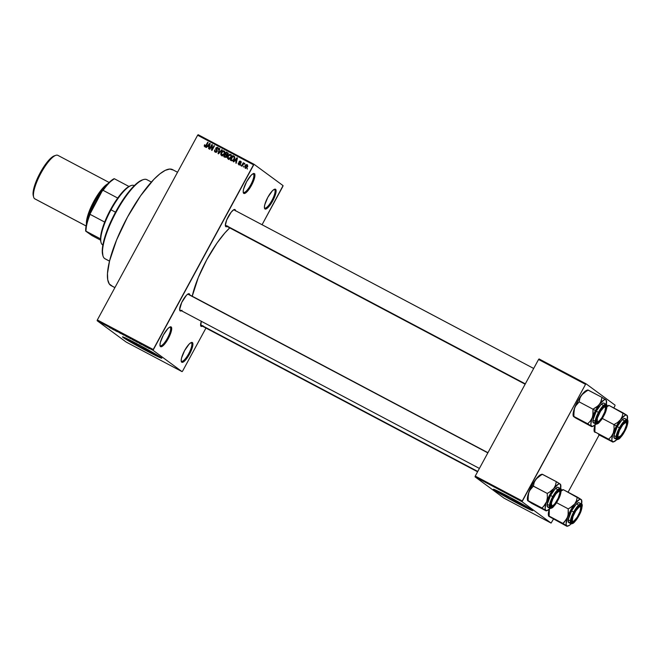 <?xml version="1.0" encoding="UTF-8"?>
<svg xmlns="http://www.w3.org/2000/svg" width="661" height="661" viewBox="0 0 661 661"><rect width="100%" height="100%" fill="white"/><g stroke="black" fill="none" stroke-linecap="round" stroke-linejoin="round"><path stroke-width="0.99" d="M191.384 342.877A10.444 2.809 117.9 0 0 190.831 342.729A10.444 2.809 -62.1 0 1 191.293 342.819A10.444 2.809 -62.1 0 1 191.384 342.877L191.384 342.877A10.444 2.809 -62.1 0 1 188.79 353.544A10.444 2.809 -62.1 0 1 181.527 361.278A10.444 2.809 -62.1 0 1 181.428 361.22L181.709 362.211A11.187 3.008 -62.1 0 1 181.279 361.493A11.187 3.008 -62.1 0 1 184.386 350.983A11.187 3.008 -62.1 0 1 191.326 342.497A11.187 3.008 -62.1 0 1 192.376 342.563L191.384 342.877L192.376 342.563L192.756 343.1L192.541 346.711L189.492 354.189L184.997 360.609L183.047 362.154L181.709 362.211L181.18 360.774L181.544 358.064L184.593 350.586L189.087 344.166L191.037 342.621L192.376 342.563A11.187 3.008 -62.1 0 1 189.492 354.189A11.187 3.008 -62.1 0 1 181.709 362.211L181.428 361.22A10.444 2.809 -62.1 0 1 181.188 360.947A10.444 2.809 117.9 0 0 181.428 361.22A10.444 2.809 117.9 0 0 188.691 353.734A10.444 2.809 117.9 0 0 191.384 342.877M274.604 189.608A10.444 2.809 117.9 0 0 274.051 189.459A10.444 2.809 -62.1 0 1 274.513 189.55A10.444 2.809 -62.1 0 1 274.604 189.608L274.604 189.608A10.444 2.809 -62.1 0 1 272.01 200.275A10.444 2.809 -62.1 0 1 264.739 208.008A10.444 2.809 -62.1 0 1 264.648 207.951L264.929 208.942A11.187 3.008 -62.1 0 1 264.491 208.223A11.187 3.008 -62.1 0 1 267.606 197.713A11.187 3.008 -62.1 0 1 274.546 189.228A11.187 3.008 -62.1 0 1 275.596 189.294L274.604 189.608L275.596 189.294L275.968 189.831L275.761 193.442L272.704 200.919L268.217 207.339L266.267 208.884L264.929 208.942L264.4 207.504L264.755 204.794L267.812 197.317L272.307 190.897L274.257 189.352L275.596 189.294A11.187 3.008 -62.1 0 1 272.704 200.919A11.187 3.008 -62.1 0 1 264.929 208.942L264.648 207.951A10.444 2.809 -62.1 0 1 264.408 207.678A10.444 2.809 117.9 0 0 264.648 207.951A10.444 2.809 117.9 0 0 271.911 200.465A10.444 2.809 117.9 0 0 274.604 189.608M253.403 174.017A10.444 2.809 117.9 0 0 252.841 173.868A10.444 2.809 -62.1 0 1 253.303 173.959A10.444 2.809 -62.1 0 1 253.403 174.017L253.403 174.017A10.444 2.809 -62.1 0 1 250.8 184.683A10.444 2.809 -62.1 0 1 243.537 192.417A10.444 2.809 -62.1 0 1 243.446 192.359L243.719 193.351A11.187 3.008 -62.1 0 1 243.289 192.632A11.187 3.008 -62.1 0 1 246.396 182.122A11.187 3.008 -62.1 0 1 253.337 173.636A11.187 3.008 -62.1 0 1 254.394 173.703L253.403 174.017L254.394 173.703L254.766 174.24L254.559 177.85L251.502 185.328L247.016 191.748L245.066 193.293L243.719 193.351L243.19 191.913L243.554 189.203L246.611 181.725L251.097 175.305L253.047 173.76L254.394 173.703A11.187 3.008 -62.1 0 1 251.502 185.328A11.187 3.008 -62.1 0 1 243.719 193.351L243.446 192.359A10.444 2.809 -62.1 0 1 243.198 192.087A10.444 2.809 117.9 0 0 243.446 192.359A10.444 2.809 117.9 0 0 250.709 184.865A10.444 2.809 117.9 0 0 253.403 174.017M170.183 327.286A10.444 2.809 117.9 0 0 169.621 327.137A10.444 2.809 -62.1 0 1 170.084 327.228A10.444 2.809 -62.1 0 1 170.183 327.286L170.183 327.286A10.444 2.809 -62.1 0 1 167.588 337.953A10.444 2.809 -62.1 0 1 160.317 345.686A10.444 2.809 -62.1 0 1 160.226 345.629L160.507 346.62A11.187 3.008 -62.1 0 1 160.069 345.901A11.187 3.008 -62.1 0 1 163.184 335.391A11.187 3.008 -62.1 0 1 170.125 326.906A11.187 3.008 -62.1 0 1 171.174 326.972L170.183 327.286L171.174 326.972L171.546 327.509L171.339 331.12L168.282 338.597L163.796 345.017L161.846 346.562L160.507 346.62L159.97 345.182L160.334 342.472L163.391 334.995L167.877 328.575L169.827 327.03L171.174 326.972A11.187 3.008 -62.1 0 1 168.282 338.597A11.187 3.008 -62.1 0 1 160.507 346.62L160.226 345.629A10.444 2.809 -62.1 0 1 159.987 345.356A10.444 2.809 117.9 0 0 160.226 345.629A10.444 2.809 117.9 0 0 167.489 338.135A10.444 2.809 117.9 0 0 170.183 327.286M499.906 492.652A15.633 0.603 28.5 0 1 499.476 492.238A15.633 0.603 28.5 0 1 505.335 494.866L499.493 492.296L508.664 497.873L521.463 504.715L526.528 506.739A15.633 0.603 28.5 0 1 526.957 507.152A15.633 0.603 28.5 0 1 514.795 501.228A15.633 0.603 28.5 0 1 499.906 492.652M521.562 503.674A15.633 0.603 28.5 0 1 526.528 506.739L521.562 503.674M532.683 510.383L514.299 501.261L493.775 489.314A22.375 0.859 -151.5 0 0 494.164 489.611L494.023 489.875A22.375 0.859 28.5 0 1 493.412 489.28A22.375 0.859 28.5 0 1 510.813 497.758A22.375 0.859 28.5 0 1 532.122 510.036L510.069 497.361L493.42 489.264L499.947 493.577L516.076 502.55L528.94 509.135L532.543 510.647L532.122 510.036A22.375 0.859 28.5 0 1 532.733 510.631A22.375 0.859 28.5 0 1 515.332 502.153A22.375 0.859 28.5 0 1 494.023 489.875L494.164 489.611A22.375 0.859 -151.5 0 0 513.771 500.972A22.375 0.859 -151.5 0 0 532.51 510.342M128.978 340.217A15.633 0.603 28.5 0 1 128.556 339.804A15.633 0.603 28.5 0 1 134.406 342.431L128.573 339.861L137.736 345.439L150.543 352.28L155.599 354.304A15.633 0.603 28.5 0 1 156.029 354.726A15.633 0.603 28.5 0 1 143.875 348.801A15.633 0.603 28.5 0 1 128.978 340.217M150.634 351.239A15.633 0.603 28.5 0 1 155.599 354.304L150.634 351.239M161.763 357.956L143.371 348.826L122.855 336.879A22.375 0.859 -151.5 0 0 123.243 337.184L123.095 337.44A22.375 0.859 28.5 0 1 122.483 336.846A22.375 0.859 28.5 0 1 139.884 345.331A22.375 0.859 28.5 0 1 161.201 357.609L141.066 345.959L122.5 336.837L143.23 349.091L158.02 356.7L161.259 358.113L161.788 358.113L161.201 357.609A22.375 0.859 28.5 0 1 161.813 358.204A22.375 0.859 28.5 0 1 144.412 349.719A22.375 0.859 28.5 0 1 123.095 337.44L123.243 337.184A22.375 0.859 -151.5 0 0 142.842 348.537A22.375 0.859 -151.5 0 0 161.59 357.907M234.06 209.934A8.948 2.404 117.9 0 0 233.639 209.801A8.948 2.404 -62.1 0 1 233.977 209.884M525.14 384.198L225.608 225.698A8.948 2.404 -62.1 0 1 225.525 225.649A8.948 2.404 -62.1 0 1 225.351 225.467A8.948 2.404 117.9 0 0 225.525 225.649L225.806 226.64A9.7 2.603 -62.1 0 1 225.434 226.021A9.7 2.603 -62.1 0 1 228.128 216.907A9.7 2.603 -62.1 0 1 234.143 209.554A9.7 2.603 -62.1 0 1 235.052 209.611L234.068 209.925L235.052 209.611L235.514 210.859M477.581 471.789L200.853 325.361A8.948 2.404 -62.1 0 1 200.77 325.311A8.948 2.404 -62.1 0 1 200.589 325.121A8.948 2.404 117.9 0 0 200.77 325.311L201.043 326.303A9.7 2.603 -62.1 0 1 200.671 325.675A9.7 2.603 -62.1 0 1 201.316 321.279M188.327 294.162A8.948 2.404 117.9 0 0 187.906 294.029A8.948 2.404 -62.1 0 1 188.245 294.112A8.948 2.404 -62.1 0 1 188.327 294.162L189.319 293.848L188.335 294.162M479.399 468.434L179.875 309.935A8.948 2.404 -62.1 0 1 179.792 309.885A8.948 2.404 -62.1 0 1 179.618 309.695A8.948 2.404 117.9 0 0 179.792 309.885L180.073 310.877A9.7 2.603 -62.1 0 1 179.693 310.249A9.7 2.603 -62.1 0 1 182.395 301.143A9.7 2.603 -62.1 0 1 188.41 293.79A9.7 2.603 -62.1 0 1 189.319 293.848L189.773 295.087M177.536 172.257L172.546 169.621A65.637 17.64 117.9 0 0 126.871 218.229A65.637 17.64 117.9 0 0 110.552 285.271L114.915 287.585L110.552 285.271A65.637 17.64 117.9 0 0 111.147 285.651L114.89 287.626M282.875 186.394L262.053 224.74L283.065 185.617L254.031 164.275L283.065 185.617L282.875 186.394M205.959 328.063L182.585 371.102L205.959 328.063M153.228 349.512L97.341 319.949L197.631 135.232L253.51 164.804L153.228 349.512L153.03 350.289L182.064 371.639L126.185 342.067L97.15 320.717L153.03 350.289L182.064 371.639L182.585 371.102L182.064 371.639L126.185 342.067L97.15 320.717L97.341 319.949L97.15 320.717L153.03 350.289L254.031 164.275L253.51 164.804L197.631 135.232L97.341 319.949L153.228 349.512M245.173 168.059L246.123 168.092L247.173 167.035L247.627 165.663L247.181 164.688L245.818 164.721L244.71 166.341L245.173 168.059L247.255 166.894L247.049 164.606L244.983 165.737L245.033 167.968L245.685 168.448M241.885 166.242L244.264 163.135L243.405 163.441L243.289 162.697L241.48 166.027L241.885 166.242L243.273 163.87L244.496 163.482L243.405 163.441L243.289 162.697L241.48 166.027L241.885 166.242M238.679 164.622L240.183 164.168L240.397 163.226L239.505 161.945L240.199 161.598L240.959 162.606L240.629 161.21L239.736 161.069L239.026 161.838L239.646 164.126L238.753 163.994L238.712 163.184L238.15 163.474L238.679 164.622L240.24 164.06L239.555 161.771L240.298 161.648L240.959 162.606L240.538 161.16L239.117 161.631L239.852 163.573L238.852 164.093L239.621 164.639L238.274 163.027L238.522 164.523M231.524 160.755L233.383 160.483L234.746 158.21L234.556 156.566L232.829 155.55L230.342 160.136L231.524 160.755L234.308 159.251L234.556 156.566L232.829 155.55L230.342 160.136L231.524 160.755M224.955 157.285L226.558 157.07L226.971 155.17L228.103 153.947L227.855 152.988L226.186 152.03L223.699 156.616L224.955 157.285L226.913 156.583L226.971 155.17L227.929 154.443L227.442 152.699L226.186 152.03L223.699 156.616L224.955 157.285M218.469 153.848L222.228 149.94L221.799 149.708L218.535 153.195L219.782 148.642L219.361 148.419L218.072 153.641L218.469 153.848L222.228 149.94L221.799 149.708L218.535 153.195L219.782 148.642L219.361 148.419L218.072 153.641L218.469 153.848M209.843 149.287L211.842 145.618L211.545 150.187L211.983 150.419L214.47 145.833L214.065 145.618L212.074 149.295L212.363 144.718L211.933 144.486L209.438 149.072L209.843 149.287L211.842 145.618L211.545 150.187L211.983 150.419L214.47 145.833L214.065 145.618L212.074 149.295L212.363 144.718L211.933 144.486L209.438 149.072L209.843 149.287M205.678 145.379L205.645 146.585L204.588 144.742L204.96 145.015L204.588 144.742L204.266 146.18L205.505 146.668L208.124 142.47L207.719 142.255L205.48 146.098L204.86 146.007L204.588 144.742L204.224 145.974L204.91 146.048M206.463 147.494L207.554 146.312L208.95 147.048L208.554 148.609L208.983 148.832L210.181 143.561L209.752 143.338L206.034 147.271L206.463 147.494L207.554 146.312L208.95 147.048L208.554 148.609L208.983 148.832L210.181 143.561L209.752 143.338L206.034 147.271L206.463 147.494M215.899 151.956L214.693 149.94L215.197 152.195L216.312 152.311L217.378 150.807L216.238 148.328L217.395 147.99L218.147 149.46L218.361 148.328L217.163 147.287L215.99 147.866L215.676 149.097L216.849 151.129L215.519 151.675L214.693 149.94L214.445 151.204L215.197 152.195L217.172 151.534L216.238 148.328L217.395 147.99L218.46 148.882M222.187 156.029L220.766 154.211L221.534 155.55L223.071 155.459L224.368 154.03L224.426 151.088L221.22 152.435L220.964 154.996L222.699 155.632L224.566 153.625L224.682 151.46L223.22 150.691L221.716 151.658L220.774 153.757L221.41 154.616M228.822 159.541L227.401 157.731L228.169 159.061L229.706 158.971L231.003 157.541L231.061 154.608L227.855 155.946L227.599 158.508L229.334 159.144L231.11 157.335L231.325 154.971L229.863 154.203L228.359 155.17L227.417 157.268L228.053 158.136M233.705 161.912L234.804 160.73L236.2 161.466L235.803 163.027L236.225 163.25L237.431 157.979L237.002 157.756L233.283 161.689L233.705 161.912L234.804 160.73L236.2 161.466L235.803 163.027L236.225 163.25L237.431 157.979L237.002 157.756L233.283 161.689L233.705 161.912M240.728 165.63L240.678 164.763L240.728 165.63M243.504 167.101L243.455 166.225L243.504 167.101M247.313 169.117L247.264 168.241L247.313 169.117M198.151 134.704L254.031 164.275L198.151 134.704L197.631 135.232L198.151 134.704M148.956 348.438L148.394 348.107L148.956 348.438M146.188 346.975L145.618 346.637L146.188 346.975M139.165 343.257L141.685 344.588L139.165 343.257M132.332 339.605L134.778 340.861L132.332 339.605M125.697 336.094L128.135 337.358L125.697 336.094M120.699 333.483L118.567 332.161L120.699 333.483M111.916 328.839L114.436 330.17L111.916 328.839M109.478 327.534L110.841 328.228L109.478 327.534M115.303 330.632L117.435 331.756L115.303 330.632M123.921 335.193L121.186 333.508L123.921 335.193M130.407 338.622L128.019 337.118L130.407 338.622M136.984 342.101L134.654 340.63L136.984 342.101M144.197 345.893L144.891 346.232M147.345 347.579L146.106 346.761L147.345 347.579M522.24 500.939L475.251 476.077L538.558 359.485L585.547 384.347L522.24 500.939L522.05 501.716L551.084 523.066L504.095 498.196L475.061 476.845L522.05 501.716L551.084 523.066L553.431 519.166L551.084 523.066L504.095 498.196L475.061 476.845L475.251 476.077L475.061 476.845L522.05 501.716L585.547 384.347L586.067 383.818L615.102 405.168L586.067 383.818L585.547 384.347L538.558 359.485L475.251 476.077L522.24 500.939M539.07 358.948L586.067 383.818L539.07 358.948L538.558 359.485L539.07 358.948M614.904 405.937L613.813 407.961L614.904 405.937M599.163 434.93L568.072 492.189L599.163 434.93M229.747 227.888A51.467 13.831 117.9 0 0 192.235 296.227L198.259 277.603L206.794 259.682L217.039 243.017L224.914 232.887L229.879 227.772M182.031 310.306L180.073 310.877L179.61 309.629L181.709 302.49L186.46 295.236L188.154 293.897L189.319 293.848A9.7 2.603 -62.1 0 1 189.765 294.922M203.001 325.733L201.547 326.443L200.721 325.832L201.341 321.221M227.764 226.07L226.31 226.781L225.343 225.401L226.698 219.948L231.234 212.098L233.887 209.661L235.052 209.611A9.7 2.603 -62.1 0 1 235.498 210.685M112.114 286.031L109.296 283.957L107.735 279.727L107.479 273.489L109.569 260.93L116.609 239.943L127.49 217.081L140.562 195.821L153.831 179.412L159.896 173.843L165.267 170.34L169.745 169.042L173.141 169.993M181.395 310.736A9.7 2.603 -62.1 0 1 180.073 310.877L179.792 309.885M202.373 326.162A9.7 2.603 -62.1 0 1 201.043 326.303L200.77 325.311M227.128 226.508A9.7 2.603 -62.1 0 1 225.806 226.64L225.525 225.649M110.189 327.922L110.726 328.129M111.924 328.748L113.056 329.343L111.924 328.748M121.227 333.698L120.599 333.408M119.608 332.673L119.021 332.425M127.606 337.019L126.904 336.738M128.895 337.68L130.903 338.812L128.895 337.68M129.035 337.763L130.903 338.812L129.027 337.779M134.241 340.531L133.539 340.258M136.067 341.588L137.653 342.39L136.067 341.588M139.182 343.166L140.297 343.761L139.174 343.166M144.511 346.034L144.098 345.843M142.644 344.943L143.313 345.273M143.007 345.158L143.445 345.373M149.816 348.719L149.122 348.438M125.309 335.813L126.003 336.077M131.952 339.324L132.646 339.597M246.809 166.208L247.768 166.638M253.857 173.471L254.824 173.868M254.51 173.752L253.725 173.38L254.51 173.752M205.34 147.114L204.224 145.974L204.687 146.635L206.43 145.585L208.124 142.47L207.719 142.255L208.091 142.528L207.719 142.255L206.009 145.403L206.381 145.676L205.612 145.99L205.984 146.263L204.935 146.073L205.588 146.552M204.993 146.106L205.645 146.585M204.224 145.974L204.687 146.635M204.976 145.817L205.017 146.849M207.885 146.486L208.281 146.064L207.885 146.486M210.165 143.635L209.752 143.338L210.165 143.635M209.454 146.759L207.975 145.85L209.735 143.941L209.463 146.709L207.975 145.85L209.454 146.759M212.355 144.8L211.933 144.486L212.355 144.8M212.247 149.931L212.28 149.444L212.247 149.931M212.28 145.949L211.842 145.618L212.28 145.949M217.37 150.948L216.23 149.923L217.139 151.6L215.37 151.584L216.023 152.063M215.519 151.675L216.428 152.261M217.395 147.99L218.147 149.46L217.676 147.453L215.841 148.097L216.882 150.402L216.494 148.576M217.163 147.899L218.155 147.849M218.204 147.874L217.039 147.965M216.321 149.064L217.163 150.7M216.511 152.278L216.073 152.096M223.492 151.27L224.55 151.237L223.443 151.295L224.872 152.278M221.989 155.905L221.534 155.55M223.798 151.386L224.781 152.98L224.36 152.674L224.343 154.071L221.823 155.013L222.476 155.492L221.823 155.013L221.617 152.65L223.798 151.386L224.36 152.674L223.972 153.798L221.823 155.013L221.377 154.55L221.724 155.649M224.608 151.964L224.93 152.41M224.41 156.996L224.674 156.5L224.41 156.996M225.575 154.848L225.839 154.36L225.575 154.848M226.607 152.947L226.186 152.03L227.946 153.096L226.839 152.517L226.607 152.947M227.88 153.022L227.442 152.699L227.88 153.022M228.351 153.335L227.442 152.699M228.582 154.922L227.624 155.649M226.236 157.368L224.393 156.293L225.269 154.691L227.144 155.897M228.045 153.873L227.376 153.377L227.855 154.567L226.764 154.732L227.252 155.095L225.558 154.153L226.302 152.782L227.244 153.286L227.194 154.649L225.558 154.153L227.417 155.211M226.971 155.038L225.558 154.153L226.302 152.782L227.004 153.154M226.062 155.112L226.186 156.773L224.393 156.293L225.905 157.227L224.393 156.293L225.269 154.691L226.236 155.203L226.88 156.649L225.698 156.913L226.252 157.318L225.252 156.748L226.351 157.392M230.119 154.781L231.424 156.492L231.003 156.186L230.978 157.582L228.458 158.524L229.425 159.111L227.88 157.434L228.26 156.17L230.441 154.897L231.003 156.186L230.606 157.31L228.458 158.524L228.26 156.17L229.433 154.881L231.193 154.757L230.078 154.806M228.623 159.417L228.169 159.061M228.053 158.053L228.367 159.161M231.251 155.475L231.573 155.922M230.441 154.897L231.507 155.789M231.053 160.507L231.317 160.02L231.053 160.507M233.25 156.459L232.829 155.55L234.589 156.616L233.482 156.029L233.25 156.459M234.556 156.566L233.961 156.145M232.936 160.863L231.036 159.813L232.945 156.293L234.25 157.178L234.283 159.301L233.911 159.028L233.143 160.061L233.523 160.342L231.689 160.293L231.036 159.813L232.945 156.293L234.87 157.607M234.845 157.566L234.184 157.07L233.911 159.028L232.829 160.284L231.036 159.813L232.846 160.846M235.134 160.904L235.531 160.483L235.134 160.904M236.696 161.177L235.225 160.268L236.985 158.359L236.712 161.127L235.225 160.268L236.696 161.177M239.332 165.101L238.927 163.507M238.968 164.159L240.447 164.415M240.315 163.911L239.852 163.573L240.315 163.911M240.505 164.052L239.555 163.184L240.207 163.664L239.761 162.11L241.191 161.639M240.298 161.648L240.521 162.457M240.951 162.127L241.174 162.936L240.951 162.127L240.207 162.259M238.803 163.953L238.985 164.829M240.397 161.705L241.133 162.267M241.001 161.557L240.026 161.771M239.72 162.209L240.373 163.845M244.33 163.697L244.859 163.581M245.413 168.15L245.248 167.423M246.727 165.052L247.206 166.985L245.438 167.588L246.132 168.084L245.148 167.258L245.281 166.151L246.776 165.076L246.834 166.712L245.438 167.588L245.628 165.556L247.454 164.986M245.256 167.299L245.462 168.225M247.553 165.019L246.47 165.2M246.776 165.076L247.429 165.556M245.942 167.952L245.438 167.588M209.083 144.709L209.735 143.941L209.107 146.445L207.975 145.85L209.083 144.709M221.377 154.55L221.799 152.344L223.476 151.27M233.655 156.674L234.184 157.07M236.332 159.127L236.985 158.359L236.349 160.863L235.225 160.268L236.332 159.127M151.377 182.039L146.907 179.676A44.75 12.022 117.9 0 0 115.766 212.817A44.75 12.022 117.9 0 0 104.636 258.534A44.75 12.022 -62.1 0 1 102.909 255.65A44.75 12.022 -62.1 0 1 115.344 213.61A44.75 12.022 -62.1 0 1 143.107 179.676A44.75 12.022 -62.1 0 1 147.312 179.932M143.107 179.676L142.189 179.999A44.006 11.824 117.9 0 0 114.882 213.363A44.006 11.824 117.9 0 0 102.653 254.708L102.909 255.65M105.479 258.98A44.75 12.022 -62.1 0 1 104.636 258.534L109.519 261.12L104.636 258.534A44.75 12.022 117.9 0 0 105.041 258.79L109.511 261.153M102.885 255.419L102.298 249.643L103.694 241.215L106.958 230.871L113.7 215.643L122.219 200.911L128.994 191.541L137.438 182.833L142.627 179.858M572.963 521.347A8.948 2.404 -62.1 0 1 571.691 521.595A8.948 2.404 -62.1 0 1 571.435 521.355A8.948 2.404 117.9 0 0 572.963 521.347A8.948 2.404 -62.1 0 1 571.691 521.595A8.948 2.404 -62.1 0 1 571.435 521.355A8.948 2.404 117.9 0 0 572.451 521.595L573.376 521.273A8.205 2.206 -62.1 0 1 572.277 520.67L571.435 520.885L572.277 520.67L572.988 516.538L575.756 510.936L578.978 507.144L580.143 506.706L580.755 507.375A8.205 2.206 -62.1 0 1 578.441 515.093A8.205 2.206 -62.1 0 1 573.376 521.273M578.639 515.58A9.7 2.603 -62.1 0 1 571.517 521.909A9.7 2.603 -62.1 0 1 574.392 512.465L577.317 507.995L579.978 505.558L581.465 505.971L581.54 507.805L580.242 512.201L577.697 517.208L574.748 521.141L572.393 522.677L571.567 522.066L571.492 520.232L574.392 512.465A9.7 2.603 -62.1 0 1 580.226 505.45A9.7 2.603 -62.1 0 1 578.639 515.58L578.639 515.58M579.309 502.856L577.97 502.914L576.02 504.459L571.525 510.879A11.187 3.008 117.9 0 1 579.21 502.79L581.366 503.93L577.284 506.59L573.69 512.019L574.169 512.292C576.458 507.739 578.945 505.169 581.639 504.591C582.341 507.665 581.416 511.391 578.862 515.745L581.796 508.573L581.994 505.103L581.077 504.434L578.474 506.128L575.21 510.49L572.385 516.034L570.955 520.901L571.393 523.454L573.566 522.826L578.862 515.745C576.574 520.306 574.087 522.876 571.393 523.454C570.691 520.372 571.616 516.654 574.169 512.292L573.69 512.019A11.187 3.008 -62.1 0 1 581.366 503.93C583.093 503.938 582.267 507.879 578.879 515.762C573.128 524.941 573.054 522.983 571.757 523.834L570.906 523.71A11.187 3.008 -62.1 0 1 573.69 512.019L571.525 510.879L573.69 512.019L570.93 518.414L570.906 523.71L568.741 522.562A11.187 3.008 117.9 0 1 571.525 510.879L568.179 519.843L568.642 522.504L569.98 522.446M549.531 516.654L566.733 526.206L549.035 516.448L562.949 523.421L567.08 526.296M581.556 499.923L563.436 489.735L561.23 490.916L563.436 489.735L577.26 497.055L576.491 500.658L574.715 503.996L571.839 506.731L568.212 508.846L556.529 502.666L568.212 508.846L568.096 515.183L566.733 518.992L562.949 523.421L549.117 516.101L549.365 509.144L549.117 516.101L548.613 516.026M563.436 489.735L562.932 489.661L563.436 489.735M560.751 490.644L562.866 489.884M548.688 516.167L548.357 513.481L549.283 509.21A15.013 4.032 117.9 0 0 548.456 515.481L548.613 516.059M571.236 523.702L569.418 525.297L567.312 526.065L566.452 525.429L566.105 523.933L567.551 517.175L570.691 510.259L574.715 503.996L579.333 499.576L580.647 499.295L581.498 499.923L581.581 504.07A15.013 4.032 -62.1 0 0 581.713 500.46L581.564 499.89M579.722 505.698A8.948 2.404 -62.1 0 1 580.069 505.772A8.948 2.404 -62.1 0 1 580.573 506.962A8.948 2.404 117.9 0 0 579.722 505.698A8.948 2.404 -62.1 0 1 580.069 505.772A8.948 2.404 -62.1 0 1 580.507 506.433A8.948 2.404 117.9 0 0 580.49 506.4A8.948 2.404 117.9 0 0 579.722 505.698M570.088 507.855L568.212 508.846L568.361 513.118L567.551 517.175A15.013 4.032 -62.1 0 1 574.715 503.996L570.088 507.855M564.37 522.099L562.949 523.421L566.816 525.859A15.013 4.032 -62.1 0 1 567.551 517.175L564.37 522.099M571.137 523.801A15.013 4.032 -62.1 0 1 568.229 525.941A15.013 4.032 -62.1 0 1 566.816 525.859L567.245 526.288M581.482 499.782L581.135 499.493A15.013 4.032 -62.1 0 1 581.713 500.46M578.507 497.807L577.26 497.055L576.491 500.658L574.715 503.996A15.013 4.032 -62.1 0 1 581.135 499.493L578.507 497.807M562.949 489.644L561.941 489.999A15.013 4.032 117.9 0 0 561.239 490.338M477.763 471.458L200.589 324.791L477.763 471.458M580.755 507.375L580.044 511.498L577.276 517.1L574.054 520.901L572.889 521.339L572.277 520.67A8.205 2.206 -62.1 0 1 575.739 510.97A8.205 2.206 -62.1 0 1 580.746 507.342A8.205 2.206 -62.1 0 1 580.755 507.375M580.738 507.309L580.507 506.433M625.289 421.569L625.587 422.478A8.205 2.206 -62.1 0 1 626.479 423.114A8.205 2.206 -62.1 0 1 624.199 430.815A8.205 2.206 -62.1 0 1 619.109 437.037A8.205 2.206 -62.1 0 1 618.911 437.095L617.977 437.425A8.948 2.404 117.9 0 0 618.192 437.359A8.948 2.404 117.9 0 0 618.415 437.268A8.948 2.404 -62.1 0 1 617.977 437.425A8.948 2.404 -62.1 0 1 617.432 437.359A8.948 2.404 -62.1 0 1 617.167 437.128A8.948 2.404 117.9 0 0 617.977 437.425L620.985 435.566L624.265 430.699L626.364 425.287L626.537 423.42L625.587 422.478L622.687 424.998L619.531 430.319L617.969 435.326L618.126 436.739L618.911 437.095A8.205 2.206 -62.1 0 1 619.531 430.319A8.205 2.206 -62.1 0 1 625.587 422.478L625.289 421.569M626.479 423.114L626.231 422.172A8.948 2.404 117.9 0 0 625.463 421.462A8.948 2.404 -62.1 0 1 625.802 421.544A8.948 2.404 -62.1 0 1 626.306 422.726A8.948 2.404 117.9 0 0 625.463 421.462A8.948 2.404 -62.1 0 1 625.802 421.544A8.948 2.404 -62.1 0 1 626.306 422.726M551.266 506.227L552.199 505.905A8.205 2.206 -62.1 0 1 552.819 499.121A8.205 2.206 -62.1 0 1 558.875 491.288L558.578 490.379L558.875 491.288L555.975 493.8L552.819 499.121L551.423 503.095L551.737 505.863L553.497 505.144L555.1 503.393L558.256 498.072L559.817 493.056L559.66 491.644L558.875 491.288A8.205 2.206 -62.1 0 1 559.768 491.916A8.205 2.206 -62.1 0 1 557.487 499.625A8.205 2.206 -62.1 0 1 552.398 505.847A8.205 2.206 -62.1 0 1 552.199 505.905L551.266 506.227A8.948 2.404 -62.1 0 1 550.72 506.169A8.948 2.404 -62.1 0 1 550.456 505.929A8.948 2.404 117.9 0 0 551.266 506.227A8.948 2.404 117.9 0 0 551.481 506.169A8.948 2.404 117.9 0 0 551.704 506.078A8.948 2.404 -62.1 0 1 551.266 506.227M487.843 452.876L187.79 294.104L487.843 452.876M559.768 491.916L559.52 490.974A8.948 2.404 117.9 0 0 558.752 490.272A8.948 2.404 -62.1 0 1 559.09 490.346A8.948 2.404 -62.1 0 1 559.594 491.536A8.948 2.404 117.9 0 0 558.752 490.272A8.948 2.404 -62.1 0 1 559.09 490.346A8.948 2.404 -62.1 0 1 559.594 491.536M596.189 421.231L597.04 421.007A8.205 2.206 -62.1 0 1 600.494 411.316A8.205 2.206 -62.1 0 1 605.501 407.688A8.205 2.206 -62.1 0 1 605.509 407.721L604.807 411.844L602.031 417.446L599.552 420.619L598.172 421.602L597.263 421.478L597.329 418.173L600.519 411.282L603.733 407.482L604.898 407.044L605.509 407.721A8.205 2.206 -62.1 0 1 603.204 415.43A8.205 2.206 -62.1 0 1 598.131 421.619A8.205 2.206 -62.1 0 1 597.04 421.007L596.189 421.231M605.493 407.655L605.261 406.779A8.948 2.404 117.9 0 0 605.253 406.746A8.948 2.404 117.9 0 0 604.485 406.036A8.948 2.404 -62.1 0 1 604.823 406.118A8.948 2.404 -62.1 0 1 605.261 406.779L605.501 407.688M225.343 225.128L525.321 383.867L225.343 225.128M597.718 421.685A8.948 2.404 -62.1 0 1 596.453 421.941A8.948 2.404 -62.1 0 1 596.197 421.701A8.948 2.404 117.9 0 0 597.718 421.685A8.948 2.404 -62.1 0 1 596.453 421.941A8.948 2.404 -62.1 0 1 596.197 421.701A8.948 2.404 117.9 0 0 597.213 421.941L598.131 421.619M134.051 185.534A33.562 9.023 117.9 0 0 111.015 209.801L110.544 209.587A32.819 8.816 117.9 0 0 104.678 222.071L110.544 209.587L117.716 198.06A32.819 8.816 -62.1 0 1 128.953 186.468A32.819 8.816 117.9 0 0 117.716 198.06A32.819 8.816 117.9 0 0 110.544 209.587L111.015 209.801A33.562 9.023 -62.1 0 1 131.2 185.534L130.283 185.857A32.819 8.816 117.9 0 0 128.953 186.468L130.291 185.857M102.885 244.975A33.562 9.023 -62.1 0 1 101.05 242.513A33.562 9.023 -62.1 0 1 111.015 209.801L115.518 212.189L111.015 209.801A33.562 9.023 117.9 0 0 102.653 244.867M100.902 241.893L100.505 238.869A32.819 8.816 117.9 0 0 100.803 241.571L101.05 242.513M104.678 222.071A32.819 8.816 117.9 0 0 100.505 238.869A32.819 8.816 -62.1 0 1 104.678 222.071L90.07 214.346L90.342 212.338L101.563 191.665L103.108 190.335L117.716 198.06L103.108 190.335A32.819 8.816 -62.1 0 1 114.345 178.734L114.13 178.71A32.075 8.618 117.9 0 0 101.563 191.665L108.33 183.237L114.345 178.734A32.819 8.816 117.9 0 0 103.108 190.335L101.563 191.665L90.342 212.338A32.075 8.618 117.9 0 0 85.682 231.11L100.505 238.869L85.897 231.135A32.819 8.816 -62.1 0 1 90.07 214.346A32.819 8.816 117.9 0 0 85.897 231.135L86.707 223.071L90.342 212.338L90.07 214.346L104.678 222.071M128.953 186.468L114.345 178.734L128.953 186.468M100.555 240.125L91.879 235.531L85.682 231.11L91.879 235.531L100.555 240.125M35.074 198.961A24.614 6.618 -62.1 0 1 34.603 198.713A24.614 6.618 117.9 0 0 34.835 198.854L86.079 225.971M86.781 222.757L93.457 202.448L106.842 184.849M102.653 190.128L88.789 216.321A23.118 6.213 117.9 0 1 102.653 190.128M86.087 225.955L34.603 198.713L86.087 225.955M109.106 182.461L57.854 155.343A24.614 6.618 117.9 0 0 40.726 173.57A24.614 6.618 117.9 0 0 34.603 198.713A24.614 6.618 -62.1 0 1 33.653 197.127A24.614 6.618 -62.1 0 1 40.495 174A24.614 6.618 -62.1 0 1 55.764 155.343A24.614 6.618 -62.1 0 1 58.077 155.484M86.442 224.178A24.614 6.618 -62.1 0 1 93.457 202.026A24.614 6.618 -62.1 0 1 107.826 183.766M108.082 183.634L104.959 185.898L101.348 189.823L93.92 201.159L87.698 215.775L86.558 220.89L86.508 224.657M86.789 223.013L88.64 213.577L94.085 201.283L101.282 190.285L106.875 184.824M54.524 155.781L50.707 158.268L47.27 162.003L39.131 174.826L34.281 186.691L33.199 191.566L33.372 195.995M55.764 155.343L54.293 155.856A23.424 6.296 117.9 0 0 39.767 173.612A23.424 6.296 117.9 0 0 33.257 195.615L33.653 197.127M627.289 415.686L609.169 405.507L606.963 406.68L609.169 405.507L622.993 412.819L622.232 416.422L620.448 419.76L617.572 422.495L613.945 424.61L602.262 418.43L613.945 424.61L614.094 428.882L613.292 432.947A15.013 4.032 -62.1 0 1 616.424 426.031L613.945 424.61L614.094 428.882L613.292 432.947L611.384 436.4L608.682 439.185L594.85 431.873L595.098 424.907L594.85 431.873L612.557 441.631L598.643 434.657L612.813 442.06M624.372 431.344L620.481 436.913L618.787 438.251L617.63 438.301L617.481 434.707L620.134 428.229A9.7 2.603 -62.1 0 1 625.967 421.214A9.7 2.603 -62.1 0 1 624.372 431.344A9.7 2.603 -62.1 0 1 617.25 437.681A9.7 2.603 -62.1 0 1 620.134 428.229L624.017 422.668L625.711 421.321L626.876 421.272L627.016 424.866L624.372 431.344M625.042 418.62L623.703 418.677L621.753 420.222L617.267 426.642L619.423 427.791L616.663 434.186L616.639 439.474A11.187 3.008 -62.1 0 1 619.423 427.791L617.267 426.642A11.187 3.008 117.9 0 0 614.474 438.334L617.498 439.606C618.787 438.747 618.861 440.705 624.612 431.526L624.595 431.517C622.315 436.07 619.82 438.64 617.126 439.218C616.424 436.144 617.349 432.418 619.902 428.064L619.423 427.791A11.187 3.008 -62.1 0 1 627.099 419.694L623.026 422.362L619.423 427.791L619.902 428.064L616.969 435.235L616.771 438.706L618.415 439.16L621.357 436.467L625.554 429.642L627.884 421.735L626.818 420.198L625.207 420.983L619.902 428.064C622.191 423.503 624.678 420.933 627.372 420.355C628.082 423.437 627.157 427.155 624.595 431.517L624.595 431.526C629.107 422.85 628.057 419.355 627.099 419.694L624.942 418.553A11.187 3.008 117.9 0 0 617.267 426.642L613.912 435.616L614.375 438.268L615.722 438.21M609.169 405.507L608.665 405.424L609.169 405.507M595.264 432.418L594.346 431.79M594.421 431.93L594.09 429.245L595.024 424.973A15.013 4.032 117.9 0 0 594.189 431.253L594.346 431.823M606.484 406.408L608.599 405.647M616.969 439.474L613.648 441.804L612.185 441.201L611.838 439.697L612.747 434.558L616.424 426.031L620.448 419.76L625.066 415.339L626.38 415.058L627.239 415.686L627.314 419.842A15.013 4.032 -62.1 0 0 627.446 416.232L627.297 415.653M618.415 437.268A8.948 2.404 -62.1 0 1 617.432 437.359A8.948 2.404 -62.1 0 1 617.167 437.128A8.948 2.404 117.9 0 0 618.415 437.268M627.215 415.546L626.868 415.265A15.013 4.032 -62.1 0 1 627.446 416.232M620.448 419.76A15.013 4.032 -62.1 0 1 626.868 415.265L622.993 412.819L622.232 416.422L620.448 419.76L617.572 422.495L613.945 424.61L616.424 426.031A15.013 4.032 -62.1 0 1 620.448 419.76M616.878 439.573A15.013 4.032 -62.1 0 1 613.962 441.713A15.013 4.032 -62.1 0 1 612.557 441.631A15.013 4.032 -62.1 0 1 613.292 432.947L611.384 436.4L608.682 439.185L612.978 442.052M608.682 405.416L607.682 405.763A15.013 4.032 117.9 0 0 606.972 406.102M528.552 501.228L531.931 503.467L527.635 500.6L528.147 500.683L528.255 494.337L529.618 490.536L533.402 486.099L534.171 482.505L535.955 479.159A15.013 4.032 117.9 0 0 531.94 485.43L533.402 486.099L534.171 482.505L535.955 479.159L538.831 476.424L542.458 474.317L556.281 481.629L555.521 485.232L553.736 488.57L550.861 491.305L547.234 493.42L547.382 497.692L546.581 501.757L544.681 505.202L541.97 507.995L546.267 510.862L531.931 503.467L546.102 510.87M550.456 505.929A8.948 2.404 117.9 0 0 551.704 506.078A8.948 2.404 -62.1 0 1 550.72 506.169A8.948 2.404 -62.1 0 1 550.456 505.929M557.661 500.154A9.7 2.603 -62.1 0 1 550.539 506.483A9.7 2.603 -62.1 0 1 553.422 497.039L556.347 492.569L558.999 490.132L560.164 490.082L560.561 492.379L559.264 496.775L556.719 501.79L553.769 505.723L551.423 507.251L550.588 506.64L550.514 504.806L553.422 497.039A9.7 2.603 -62.1 0 1 559.256 490.024A9.7 2.603 -62.1 0 1 557.661 500.154L557.661 500.154M558.33 487.43L556.992 487.488L555.042 489.033L550.555 495.453A11.187 3.008 117.9 0 1 558.231 487.364L560.388 488.504L556.314 491.173L552.712 496.593L553.191 496.865C555.48 492.313 557.967 489.743 560.66 489.165C561.371 492.238 560.445 495.965 557.892 500.319L560.825 493.147L561.024 489.685L560.107 489.008L557.504 490.702L554.232 495.064L551.406 500.608L549.977 505.475L550.415 508.028L552.588 507.4L557.892 500.319C555.604 504.88 553.108 507.45 550.415 508.028C549.712 504.946 550.638 501.228 553.191 496.865L552.712 496.593A11.187 3.008 -62.1 0 1 560.388 488.504C562.123 488.512 561.288 492.453 557.901 500.336C552.15 509.515 552.075 507.557 550.787 508.416L549.927 508.284A11.187 3.008 -62.1 0 1 552.712 496.593L550.555 495.453L552.712 496.593L549.96 502.996L549.927 508.284L547.771 507.144A11.187 3.008 117.9 0 1 550.555 495.453L547.209 504.426L547.663 507.078L549.01 507.02M527.635 500.633L527.486 500.055A15.013 4.032 117.9 0 1 528.8 492.346L530.7 488.892L533.402 486.099L547.234 493.42L531.94 485.43A15.013 4.032 117.9 0 0 528.8 492.346L527.379 498.055L527.709 500.741L541.97 507.995L528.147 500.683L527.974 498.518L528.8 492.346L532.898 483.728L537.963 476.812L539.773 475.218L541.888 474.458M560.578 484.496L556.281 481.629L542.119 474.226L535.955 479.159A15.013 4.032 117.9 0 1 540.971 474.573L541.979 474.218M550.258 508.284L546.936 510.614L545.474 510.003L545.127 508.507L546.036 503.36L549.721 494.841L553.736 488.57L558.355 484.149L559.669 483.869L560.528 484.496L560.602 488.644A15.013 4.032 -62.1 0 0 560.735 485.034L560.586 484.463M549.109 492.437L547.234 493.42L547.382 497.692L546.581 501.757A15.013 4.032 -62.1 0 1 553.736 488.57L549.109 492.437M543.392 506.673L541.97 507.995L545.846 510.432A15.013 4.032 -62.1 0 1 546.581 501.757L543.392 506.673M550.167 508.375A15.013 4.032 -62.1 0 1 547.25 510.523A15.013 4.032 -62.1 0 1 545.846 510.432L546.267 510.862M560.503 484.356L560.156 484.067A15.013 4.032 -62.1 0 1 560.735 485.034M557.529 482.381L556.281 481.629L555.521 485.232L553.736 488.57A15.013 4.032 -62.1 0 1 560.156 484.067L557.529 482.381M592.859 415.529L592.314 417.521A15.013 4.032 -62.1 0 1 595.454 410.605L592.967 409.184L593.115 413.456L592.314 417.521L590.413 420.974L587.703 423.759L573.88 416.447L573.988 410.101L575.351 406.3L579.143 401.871L592.967 409.184L592.859 415.529M605.327 407.308A8.948 2.404 117.9 0 0 604.485 406.036A8.948 2.404 -62.1 0 1 604.823 406.118A8.948 2.404 -62.1 0 1 605.327 407.308M603.394 415.926L599.502 421.487L597.817 422.825L596.652 422.875L596.503 419.281L599.155 412.803A9.7 2.603 -62.1 0 1 604.989 405.796A9.7 2.603 -62.1 0 1 603.394 415.926A9.7 2.603 -62.1 0 1 596.28 422.255A9.7 2.603 -62.1 0 1 599.155 412.803L603.047 407.242L604.732 405.904L605.897 405.846L606.046 409.448L603.394 415.926M604.071 403.193L602.725 403.251L600.775 404.796L596.288 411.216L598.445 412.365L595.693 418.76L595.66 424.048A11.187 3.008 -62.1 0 1 598.445 412.365L596.288 411.216A11.187 3.008 117.9 0 0 593.504 422.908L596.519 424.18C597.817 423.321 597.883 425.279 603.633 416.1L603.625 416.091C601.336 420.644 598.849 423.214 596.156 423.792C595.445 420.718 596.371 417 598.924 412.638L598.445 412.365A11.187 3.008 -62.1 0 1 606.129 404.276L602.047 406.936L598.445 412.365L598.924 412.638L595.991 419.809L595.792 423.28L597.445 423.742L600.378 421.04L604.575 414.216L606.905 406.308L605.84 404.772L604.228 405.565L598.924 412.638C601.213 408.077 603.7 405.507 606.393 404.929C607.104 408.011 606.178 411.729 603.625 416.091L603.617 416.1C608.137 407.424 607.079 403.929 606.129 404.276L606.724 405.367M574.285 416.992L591.496 426.552L575.326 417.802L573.426 416.364L573.087 414.868L574.533 408.11L578.631 399.5L583.002 393.477L588.191 390.081L602.022 397.393L600.51 402.714L598.155 405.788L592.967 409.184L579.143 401.871L579.904 398.269L581.688 394.931L584.638 391.684L587.621 390.221M606.319 400.26L602.022 397.393L587.852 389.99L581.688 394.931A15.013 4.032 117.9 0 0 574.533 408.11L576.433 404.656L579.143 401.871L579.904 398.269L581.688 394.931A15.013 4.032 117.9 0 1 586.704 390.345L587.712 389.99M573.442 416.504L587.703 423.759L591.843 426.642M595.991 424.048L592.669 426.378L591.207 425.775L590.868 424.271L591.769 419.132L595.454 410.605L599.469 404.334L604.088 399.913L605.402 399.632L606.261 400.26L606.335 404.416A15.013 4.032 -62.1 0 0 606.467 400.806L606.319 400.227M606.129 404.276L603.964 403.127A11.187 3.008 117.9 0 0 596.288 411.216L592.942 420.189L593.396 422.842L594.743 422.784M606.244 400.12L605.889 399.839A15.013 4.032 -62.1 0 1 606.467 400.806M599.469 404.334A15.013 4.032 -62.1 0 1 605.889 399.839L602.022 397.393L601.254 400.996L599.469 404.334L596.594 407.077L592.967 409.184L595.454 410.605A15.013 4.032 -62.1 0 1 599.469 404.334M595.9 424.147A15.013 4.032 -62.1 0 1 592.983 426.287A15.013 4.032 -62.1 0 1 591.578 426.205A15.013 4.032 -62.1 0 1 592.314 417.521L590.413 420.974L587.703 423.759L592 426.626M573.533 416.356L574.533 408.11A15.013 4.032 117.9 0 0 573.219 415.827L573.533 416.356M233.977 156.872L234.63 157.351M243.959 163.746L244.611 164.225M160.97 358.039L160.317 357.56M568.196 519.744L570.352 520.885M576.566 503.922L578.73 505.062M568.229 525.941L567.221 526.296M580.49 506.4L580.746 507.342M618.192 437.359L619.109 437.037M622.298 419.685L624.463 420.834M613.929 435.508L616.085 436.657M547.217 504.318L549.382 505.458M187.997 293.98L487.942 452.702M555.595 488.496L557.752 489.636M551.481 506.169L552.398 505.847M603.485 405.408L601.328 404.268M533.675 368.466L233.73 209.744M595.115 421.231L592.95 420.09M612.954 442.069L613.962 441.713M547.25 510.523L546.242 510.87M591.975 426.642L592.983 426.287"/></g></svg>
